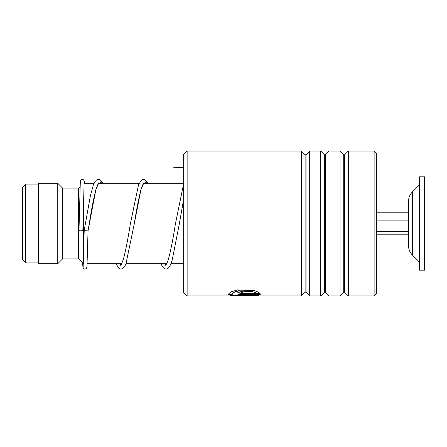 <?xml version="1.0" encoding="UTF-8"?>
<svg xmlns="http://www.w3.org/2000/svg" width="447" height="447" viewBox="0 0 447 447"><rect width="100%" height="100%" fill="white"/><g stroke="black" fill="none" stroke-linecap="round" stroke-linejoin="round"><path stroke-width="0.67" d="M22.35 259.545L22.35 187.455L25.73 184.075L25.73 262.925L22.35 259.545M83.5 259.958L83.5 198.502M83.354 263.585L78.672 258.902L78.672 188.098L62.58 188.098L57.752 183.27L38.442 183.27L38.442 263.73L57.752 263.73L57.752 183.27M78.672 258.902L62.58 258.902L62.58 188.098M412.352 255.008L412.352 191.992C409.877 194.529 408.608 197.574 408.558 201.116L408.558 245.884C408.608 249.426 409.877 252.471 412.352 255.008L419.498 262.121M419.498 212.604L419.498 270.167L424.65 270.167L424.65 176.833L419.498 176.833L419.498 212.604M376.374 234.189L408.558 234.189M376.374 231.585L408.558 231.585M376.374 220.896L408.558 220.896M376.374 212.811L408.558 212.811M187.131 295.914L183.27 292.053L183.27 154.947L187.131 151.086L187.131 295.914L239.05 295.914L231.188 295.674L228.193 294.322L230.686 292.031L237.391 289.885L254.472 290.69L252.181 291.511L238.62 291.019L233.356 292.589L231.412 294.322L234.357 295.573L241.827 295.869L256.22 295.171L237.849 295.171L237.849 294.64L260.299 294.64L256.896 295.724L239.05 295.914M374.122 151.086L376.374 153.338L376.374 293.662L374.122 295.914L374.122 151.086L348.319 151.086L348.319 295.914L374.122 295.914M305.117 292.243L306.022 292.243L306.022 154.757L305.117 154.757L305.117 292.243L301.44 295.914L301.44 151.086L187.131 151.086M324.427 292.243L325.332 292.243L325.332 154.757L324.427 154.757L324.427 292.243L320.75 295.914L309.698 295.914L309.698 151.086L306.022 154.757M320.75 295.914L320.75 151.086L309.698 151.086M343.737 292.243L344.643 292.243L344.643 154.757L343.737 154.757L343.737 292.243L340.061 295.914L329.009 295.914L329.009 151.086L325.332 154.757M340.061 295.914L340.061 151.086L329.009 151.086M242.676 293.159L256.22 293.159L254.455 292.26L256.746 291.505C258.774 292.388 259.958 293.21 260.299 293.97L242.676 293.97L237.849 292.701L242.676 291.126L242.676 292.209L241.067 292.701L242.676 293.159M252.181 291.511L252.181 291.209L238.625 290.718L233.362 292.282L231.412 294.322M256.22 295.171L256.22 294.852L237.849 294.64M259.981 294.64L254.505 295.54M234.077 295.54L228.21 294.16M254.472 290.388L252.181 291.209M256.22 293.159L254.455 291.952M260.109 293.657L242.676 293.657L237.877 292.545M242.676 291.902L241.067 292.701M102.788 183.27L100.279 179.94L98.452 179.376L96.563 179.968L94.87 181.828L93.239 185.349L90.333 196.071L84.198 230.361C83.511 230.635 88.746 231.116 88.059 230.719L95.881 189.567L99.228 181.873L102.581 183.27M84.12 181.99L82.846 230.54A1.933 0.279 180 0 1 80.913 230.82A1.933 0.279 180 0 1 78.979 230.54L80.32 181.353L81.147 179.778L81.985 179.403L83.528 179.778L84.304 181.074L84.528 183.27M98.714 183.175C98.709 182.186 97.725 184.522 95.759 190.176C93.579 198.68 91.384 209.961 89.182 224.014L88.059 230.719L86.958 267.194L86.126 268.764L84.623 269.139L83.773 268.776L82.935 267.239L82.634 262.864M183.27 167.614L173.615 167.748M242.676 293.97L242.676 293.657M143.772 183.175C143.968 182.963 142.699 183.404 140.621 190.886C138.481 199.485 136.335 210.649 134.178 224.377L140.906 189.673L144.275 181.89L147.639 183.27M183.27 201.491L179.23 224.4L183.27 201.441M38.442 262.925L25.73 262.925M183.27 263.73L171.028 263.73M166.826 263.73L125.97 263.73M121.768 263.73L87.215 263.73M62.58 258.902L57.752 263.73M78.672 188.098L79.979 186.79M183.27 183.27L143.666 183.27M139.151 183.27L98.608 183.27M94.093 183.27L84.019 183.27M38.442 184.075L25.73 184.075M412.352 191.992L419.498 184.879M305.117 154.757L301.44 151.086M324.427 154.757L320.75 151.086M343.737 154.757L340.061 151.086M344.643 154.757L348.319 151.086M301.44 295.914L250.007 295.914M344.643 292.243L348.319 295.914M325.332 292.243L329.009 295.914M306.022 292.243L309.698 295.914M147.845 183.27L145.342 179.945L143.515 179.376L141.626 179.962L138.57 184.628L130.317 224.02C128.06 238.424 125.819 249.946 123.595 258.573L121.411 264.406L120.696 265.356M120.969 265.077L120.176 263.73M183.27 185.572L175.369 224.042C172.782 240.821 170.229 253.326 167.709 261.556L165.753 265.362M166.027 265.077L165.234 263.73M84.198 230.361L83.159 266.546M115.969 263.73L119.098 268.574L120.986 269.161L122.813 268.591L124.495 266.781L125.965 263.752L134.178 224.377M161.026 263.73L162.54 266.837L164.161 268.574L166.044 269.161L167.865 268.591L169.637 266.652L172.084 260.623L179.23 224.4"/></g></svg>
